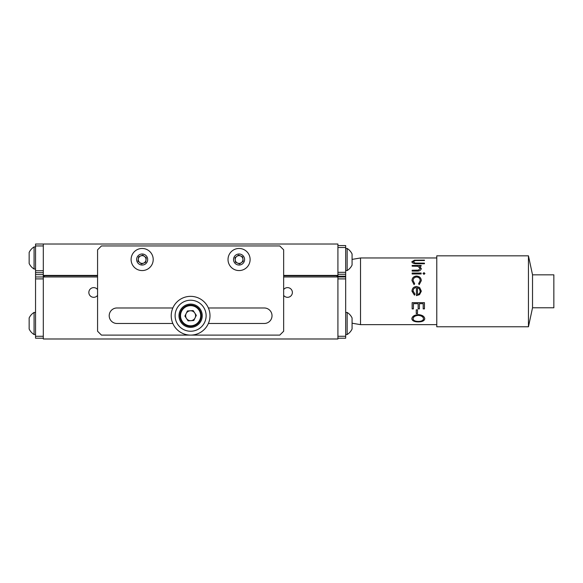 <?xml version="1.0" encoding="UTF-8"?>
<svg xmlns="http://www.w3.org/2000/svg" width="583" height="583" viewBox="0 0 583 583"><rect width="100%" height="100%" fill="white"/><g stroke="black" fill="none" stroke-linecap="round" stroke-linejoin="round"><path stroke-width="0.87" d="M297.024 275.409L297.024 275.803M84.2 275.803L84.2 275.409M44.272 276.961L44.272 275.803L43.302 275.803L43.302 275.409L43.302 276.961L97.572 276.961M337.921 245.56L345.675 245.56L345.675 276.189L337.921 276.189L337.921 244.015L43.302 244.015L43.302 275.409L97.572 275.409M337.921 275.409L283.651 275.409M337.921 275.803L336.952 275.803L336.952 276.961M283.651 295.377A4.846 4.846 0 0 0 292.375 292.469A4.846 4.846 0 0 0 283.651 289.562M97.572 289.562A4.846 4.846 0 0 0 88.849 292.469A4.846 4.846 0 0 0 97.572 295.377M43.302 274.637L35.548 274.637L35.548 276.961L43.302 276.961L43.302 338.985L337.921 338.985L337.921 276.961L345.675 276.961L345.675 278.9L337.921 278.9L337.921 336.274L345.675 336.274L345.675 278.9M283.651 276.961L337.921 276.961L337.921 276.189M345.675 276.189L345.675 276.961M345.675 247.498L337.921 247.498L337.921 272.312L345.675 272.312M345.675 274.25L337.921 274.25M35.548 270.76L35.548 245.953L43.302 245.953L43.302 270.76L35.548 270.76L35.548 274.637M35.548 245.953L35.548 244.015L43.302 244.015M43.302 272.698L35.548 272.698M43.302 338.213L35.548 338.213L35.548 276.961M35.548 336.274L43.302 336.274L43.302 278.9L35.548 278.9M345.675 336.274L345.675 338.213L337.921 338.213M208.379 323.485L264.267 323.485A7.754 7.754 0 0 0 272.021 315.731A7.754 7.754 0 0 0 264.267 307.977L208.379 307.977M283.651 331.239L283.651 249.823L279.774 245.953L101.449 245.953L97.572 249.823L97.572 331.239L101.449 335.108L279.774 335.108L283.651 331.239M172.845 307.977L116.957 307.977A7.754 7.754 0 0 0 109.203 315.731A7.754 7.754 0 0 0 116.957 323.485L172.845 323.485M190.612 300.223A15.508 15.508 0 0 0 175.104 315.731A15.508 15.508 0 0 0 190.612 331.239A15.508 15.508 0 0 0 206.12 315.731A15.508 15.508 0 0 0 190.612 300.223M190.612 335.108A19.385 19.385 0 0 1 171.227 315.731A19.385 19.385 0 0 1 190.612 296.346A19.385 19.385 0 0 1 209.997 315.731A19.385 19.385 0 0 1 190.612 335.108M190.612 327.362A11.631 11.631 0 0 0 202.243 315.731A11.631 11.631 0 0 0 190.612 304.1A11.631 11.631 0 0 0 178.981 315.731A11.631 11.631 0 0 0 190.612 327.362M195.065 317.924A4.963 4.963 0 0 0 190.284 310.775A4.963 4.963 0 0 0 186.487 318.486A4.963 4.963 0 0 0 195.065 317.924M181.75 321.656A10.662 10.662 0 0 1 184.687 306.869A10.662 10.662 0 0 1 199.473 309.806A10.662 10.662 0 0 1 196.537 324.593A10.662 10.662 0 0 1 181.75 321.656A10.662 10.662 0 0 0 196.537 324.593A10.662 10.662 0 0 0 199.473 309.806M187.427 310.965L193.141 310.586L196.325 315.352L193.796 320.49L188.076 320.869L184.891 316.103L187.427 310.965M237.529 263.071A3.877 3.877 0 0 0 242.922 259.078A3.877 3.877 0 0 0 236.756 256.403A3.877 3.877 0 0 0 237.529 263.071M247.943 252.935A11.048 11.048 0 0 0 232.486 250.646A11.048 11.048 0 0 0 230.19 266.096A11.048 11.048 0 0 0 245.647 268.391A11.048 11.048 0 0 0 247.943 252.935M243.505 256.228A5.524 5.524 0 0 0 235.78 255.077A5.524 5.524 0 0 0 234.628 262.809A5.524 5.524 0 0 0 242.36 263.953A5.524 5.524 0 0 0 243.505 256.228M243.177 261.301L239.577 263.968L235.474 262.182L234.964 257.737L238.556 255.07L242.666 256.855L243.177 261.301M139.789 262.59A3.877 3.877 0 0 0 145.998 260.025A3.877 3.877 0 0 0 140.671 255.937A3.877 3.877 0 0 0 139.789 262.59M152.367 255.296A11.048 11.048 0 0 0 137.938 249.305A11.048 11.048 0 0 0 131.94 263.735A11.048 11.048 0 0 0 146.369 269.732A11.048 11.048 0 0 0 152.367 255.296M147.259 257.409A5.524 5.524 0 0 0 140.044 254.414A5.524 5.524 0 0 0 137.049 261.629A5.524 5.524 0 0 0 144.263 264.624A5.524 5.524 0 0 0 147.259 257.409M145.699 262.248L141.567 263.953L138.018 261.228L138.601 256.79L142.74 255.077L146.289 257.81L145.699 262.248M352.074 317.961A12.994 12.994 0 0 0 347.147 312.437L347.147 334.533A12.994 12.994 0 0 0 352.074 329.009L352.074 318.165M352.074 253.991A12.994 12.994 0 0 0 347.147 248.467L347.147 270.563A12.994 12.994 0 0 0 352.074 265.039L352.074 254.203M29.15 319.579L29.15 329.009A12.994 12.994 0 0 0 34.076 334.533L34.076 312.437A12.994 12.994 0 0 0 29.15 317.961L29.15 319.156M29.15 254.064L29.15 263.494A12.994 12.994 0 0 0 34.076 269.018L34.076 246.922A12.994 12.994 0 0 0 29.15 252.446L29.15 253.641M44.272 275.803L97.572 275.803M283.651 275.803L336.952 275.803M532.527 274.833L532.527 307.78L528.446 326.779L528.446 255.835L532.527 274.833L553.85 274.833L553.85 307.78L532.527 307.78M528.446 255.835L436.776 255.835L436.776 326.779L528.446 326.779M424.453 260.528L415.439 260.543L413.092 261.752L415.169 263.079L424.453 263.144L424.453 263.749L417.02 263.749C414.032 263.829 412.305 263.173 411.831 261.782L414.426 260.2L424.453 260.12L424.453 260.528M421.137 266.161L419.52 266.161L421.298 268.53C420.911 270.403 419.388 271.255 416.736 271.102L412.145 271.102L412.145 270.235L418.419 270.133L420.19 268.391L417.814 266.271L412.145 266.161L412.145 265.447L421.137 265.447L421.137 266.161M423.972 274.374L423.032 273.493L423.972 272.64L424.927 273.493L423.972 274.374M421.137 273.966L412.145 273.966L412.145 273.033L421.137 273.033L421.137 273.966M418.616 283.732L420.19 280.583C420.081 278.441 418.9 277.253 416.67 277.02C414.404 277.246 413.216 278.434 413.092 280.591L414.673 283.732L414.061 284.635L411.984 280.576C412.145 277.821 413.675 276.306 416.568 276.029C419.549 276.298 421.123 277.843 421.298 280.663L419.192 284.635L418.616 283.732M352.074 259.399L360.52 257.97L360.52 324.644L436.776 324.644M411.999 291.303L411.984 291.012C412.225 288.206 413.77 286.698 416.619 286.501L419.622 287.528L421.29 291.303L419.527 294.648L416.408 295.625L416.408 287.594C414.367 287.762 413.267 288.855 413.092 290.873L414.987 294.175L414.469 295.151L411.999 291.303M418.303 321.896C414.353 321.874 412.196 320.832 411.831 318.777C412.166 316.365 414.309 314.973 418.244 314.601C422.201 314.944 424.373 316.314 424.767 318.719C424.453 320.81 422.296 321.874 418.303 321.896L418.303 321.714C414.353 321.692 412.196 320.665 411.831 318.617M417.508 313.567L416.247 313.567L416.247 309.828L417.508 309.828L417.508 313.567M424.453 308.895L423.192 308.895L423.192 303.692L419.403 303.692L419.403 308.895L418.142 308.895L418.142 303.692L413.405 303.692L413.405 308.895L412.145 308.895L412.145 302.664L424.453 302.664L424.453 308.895M413.092 261.752L415.169 263.239L424.453 263.305M411.831 261.956L414.426 260.375L424.453 260.302M419.52 266.161L421.298 268.668M412.145 270.359L418.419 270.257L420.19 268.391M412.145 265.6L421.137 265.6M423.032 273.595L423.972 272.749L424.927 273.595M412.145 273.143L421.137 273.143M418.616 283.775L420.19 280.583M413.092 280.591L414.673 283.775M411.984 280.642C412.145 277.902 413.668 276.393 416.568 276.116C419.541 276.386 421.123 277.916 421.298 280.722M414.987 294.16L414.469 295.129L411.984 291.012C412.225 288.221 413.77 286.727 416.619 286.53L419.622 287.55L421.298 291.034L419.527 294.634L416.408 295.596M413.092 290.873L413.114 291.303M420.183 291.303L419.352 288.774L417.508 287.711L417.508 294.524C419.228 294.036 420.124 292.892 420.19 291.092L420.183 291.303M424.453 308.793L423.192 308.793M423.192 303.692L419.403 303.692M419.403 308.793L418.142 308.793M418.142 303.692L413.405 303.692M413.405 308.793L412.145 308.793M417.508 313.435L416.247 313.435M424.767 318.558C424.453 320.643 422.296 321.692 418.303 321.714M423.506 318.748L423.506 318.588C423.214 316.642 421.465 315.527 418.251 315.235C415.067 315.541 413.347 316.656 413.092 318.588L413.092 318.748C413.332 320.482 415.067 321.379 418.31 321.437C421.516 321.371 423.251 320.475 423.506 318.748C423.214 316.788 421.465 315.665 418.251 315.381C415.067 315.68 413.347 316.802 413.092 318.748M198.992 310.127A10.079 10.079 0 0 0 185.008 307.35A10.079 10.079 0 0 0 182.231 321.335A10.079 10.079 0 0 0 196.216 324.104A10.079 10.079 0 0 0 198.992 310.127M345.675 334.533L347.147 334.533M345.675 312.437L347.147 312.437M345.675 270.563L347.147 270.563M345.675 248.467L347.147 248.467M35.548 312.437L34.076 312.437M35.548 334.533L34.076 334.533M35.548 246.922L34.076 246.922M35.548 269.018L34.076 269.018M360.52 257.97L436.776 257.97M352.074 323.215L360.52 324.644"/></g></svg>
